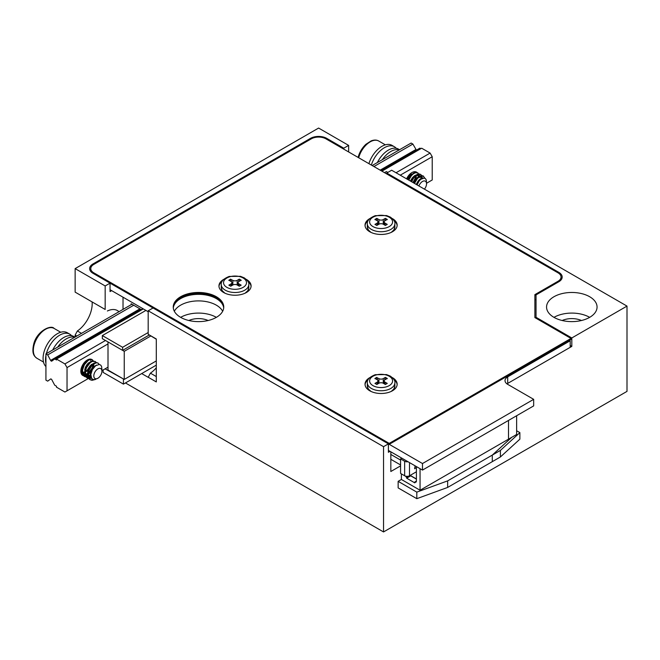 <?xml version="1.0" encoding="UTF-8"?>
<svg xmlns="http://www.w3.org/2000/svg" width="660" height="660" viewBox="0 0 660 660"><rect width="100%" height="100%" fill="white"/><g stroke="black" fill="none" stroke-linecap="round" stroke-linejoin="round"><path stroke-width="0.99" d="M131.142 304.697L131.142 303.765L141.364 309.664L142.989 308.731M506.938 383.856L571.816 346.401L571.816 337.961L627 306.1L391.652 170.222L386.776 173.035L386.776 173.976M627 306.1L627 391.38L383.534 531.943L125.458 382.948M348.637 151.948L348.637 145.39L343.769 148.203L343.769 149.143M141.694 373.576L148.186 377.322L150.406 373.156A22.951 13.249 120 0 0 156.296 367.818M156.296 339.215L148.186 334.298L148.186 310.786L153.054 307.981L422.491 463.534L422.491 470.093L533.668 405.9L533.668 399.341L507.705 384.351A9.182 5.305 180 0 1 505.015 380.605A9.182 5.305 180 0 1 507.705 376.852L570.19 340.774L570.19 347.333L507.705 383.411A9.182 5.305 0 0 0 506.979 383.881M76.84 336.047L75.141 335.074L75.141 337.029M75.141 335.074L77.368 330.99L81.485 333.366M92.128 302.164A22.951 13.249 -60 0 1 77.368 330.99M105.171 309.466L75.141 292.132L105.171 309.466L105.171 285.953L75.141 268.62L75.141 292.132M348.637 145.39L318.607 128.056L75.141 268.62M148.186 310.786L383.534 446.671L388.402 443.858L389.218 444.329L570.999 339.372L570.999 338.432L534.889 317.584L534.889 294.624L558.022 281.267A10.329 5.965 0 0 0 561.041 277.051A10.329 5.965 0 0 0 558.022 272.836L325.916 138.831A10.329 5.965 0 0 0 311.305 138.831L93.811 264.404A10.329 5.965 0 0 0 90.783 268.62A10.329 5.965 0 0 0 93.811 272.836L389.218 443.388L389.218 444.329M123.024 309.383L123.024 297.198M216.356 317.353A25.253 14.578 0 0 0 180.642 317.353M216.356 305.167A25.253 14.578 180 0 1 222.667 311.256A25.253 14.578 0 0 0 216.356 305.167A25.253 14.578 0 0 0 174.331 311.256A25.253 14.578 180 0 1 216.356 305.167M343.769 148.203L326.725 138.361L326.725 139.301M310.497 139.301L310.497 138.361L92.994 263.934A11.476 6.625 180 0 0 89.636 268.62A11.476 6.625 180 0 0 92.994 273.306L110.038 283.148L105.171 285.953M310.497 138.361A11.476 6.625 180 0 1 326.725 138.361M383.534 446.671L383.534 531.943M148.186 334.298L156.296 338.984L156.296 381.925L148.186 377.239M390.835 451.819L390.835 471.504L400.579 465.877M388.402 443.858L388.402 452.29L390.027 451.349M558.83 273.364L558.83 272.365L386.776 173.035M558.83 272.365A11.476 6.625 180 0 1 562.188 277.051A11.476 6.625 180 0 1 558.83 281.738L536.044 294.896L536.044 318.244M571.816 337.961L536.044 317.311M589.669 296.736A25.253 14.578 180 0 1 597.061 307.04A25.253 14.578 180 0 1 571.816 321.618A25.253 14.578 180 0 1 546.562 307.04A25.253 14.578 180 0 1 562.155 293.576A25.253 14.578 180 0 1 589.669 296.736M107.39 310.984A22.951 13.249 -60 0 1 117.455 310.588A22.951 13.249 -60 0 1 118.965 311.726M110.038 283.148L153.054 307.981L110.038 283.148L110.038 291.58L111.664 290.639M562.163 320.512A15.691 9.059 180 0 1 581.46 320.512M589.669 317.353A25.253 14.578 0 0 0 553.963 317.353M188.851 320.512A15.691 9.059 180 0 1 208.148 320.512M570.19 345.46L571.816 346.401M150.406 373.156L156.296 376.563M418.432 176.319A9.182 5.305 -60 0 1 418.333 177.647M93.802 363.421A9.182 5.305 -60 0 1 93.811 363.734A9.182 5.305 -60 0 1 89.801 372.974A9.182 5.305 -60 0 1 82.723 375.433A9.182 5.305 -60 0 1 80.825 371.233A9.182 5.305 -60 0 1 84.835 361.993A9.182 5.305 -60 0 1 91.905 359.535A9.182 5.305 -60 0 1 93.316 361.152M108.009 343.918L67.031 367.579L64.919 363.924L56.479 359.048L143.311 308.913M64.919 363.924L105.493 340.494M396.033 172.755L430.114 153.079L421.674 148.203L381.909 171.163M131.951 304.227L45.928 353.892L45.928 380.135L47.685 381.15L50.795 378.881L51.612 379.351L54.722 385.209L56.479 386.224L56.479 387.164L64.919 392.032L67.031 390.819L67.031 367.579M416.402 150.158L412.888 144.061L411.13 143.047L372.174 165.536M426.55 183.249L432.226 179.974L432.226 156.733L400.249 175.189M67.031 390.819L91.006 376.975M101.921 370.673L108.009 367.158M406.609 178.86A9.182 5.305 -60 0 1 416.526 172.112A9.182 5.305 -60 0 1 417.202 172.639M45.928 353.892L47.685 354.915L50.795 360.764L51.612 361.234L54.722 358.974L56.479 359.989L56.479 359.048M430.114 153.079L432.226 156.733M380.96 170.618L419.917 148.129L420.865 148.673M140.745 309.309L54.722 358.974M415.998 149.919L380.556 170.379M140.341 309.07L50.795 360.764M415.998 149.457L380.152 170.148M139.928 308.839L50.795 360.302M412.888 144.061L373.931 166.551M133.708 305.242L47.685 354.915M124.245 351.318L124.245 379.434L108.009 370.062L108.009 341.946L124.245 351.318L150.752 336.014M124.245 379.434L156.296 360.921M122.62 350.377L122.62 347.292L102.333 335.577L102.333 338.671L122.62 350.377L149.234 335.016M387.832 172.425L386.372 171.583L384.508 172.664M102.333 335.577L145.91 310.414M122.62 347.292L148.186 332.533M413.993 183.125L415.685 179.867L419.578 176.17L421.517 175.576L423.151 175.931L424.561 178.183M411.147 181.483L413.589 177.226L417.574 174.166L419.413 173.968L420.841 174.718L421.674 176.311L421.798 178.662M408.309 179.842L409.736 177.004L413.572 173.069L415.544 172.326L417.92 172.912L415.404 172.747L413.383 173.786L411.403 175.651L408.787 180.122M415.396 171.724L415.874 172.631M416.155 174.933L415.66 177.482L412.929 182.506M410.05 173.984L407.245 179.231M407.723 179.504L410.751 173.382M410.561 181.145L412.962 177.103M413.407 182.787L415.421 179.611L416.641 174.875M416.443 184.173L418.638 180.386M419.471 176.781L419.356 175.139L417.92 172.92M422.309 178.414L421.954 175.989L420.907 174.652L419.331 174.207L417.409 174.71L413.482 178.274L411.634 181.764M425.032 178.373L423.142 175.989L421.393 175.948L419.389 176.839L417.392 178.588L414.472 183.398M424.43 189.148A5.742 3.316 120 0 0 426.203 185.889A5.742 3.316 120 0 0 426.55 183.81A5.742 3.316 120 0 0 423.489 181.038A5.742 3.316 120 0 0 418.927 185.971M417.046 184.882L419.257 180.832L420.882 179.264L424.182 178.101L425.469 178.679L426.302 180.015L426.55 183.81M414.216 183.257L415.379 180.733L418.308 177.589L421.113 177.094L422.251 178.439M411.378 181.615L413.127 178.208L416.163 175.576L418.457 175.543L419.413 176.822M419.447 179.553L418.885 181.319M417.433 183.859L416.74 184.709M408.532 179.974L410.924 175.774L412.945 174.116M416.608 177.911L413.894 183.067M413.77 176.278L411.056 181.426M411.081 173.126L410.371 176.385L408.218 179.792M407.5 179.371L409.027 177.243L410.289 173.77M410.338 181.013L412.434 177.755M413.176 182.655L415.577 178.629L415.924 174.991M414.208 173.258L411.122 174.463L407.822 179.561M416.765 183.373L418.118 181.038M418.861 177.218L417.607 175.065L414.826 175.486L411.881 178.571L410.66 181.203M421.69 178.72L420.577 176.773L418.514 176.715L415.462 179.149L413.498 182.837M422.895 178.208L420.667 178.67L419.116 179.875L416.336 184.478M93.968 379.649L90.874 379.945L89.141 379.022L88.003 377.248L87.871 372.009L90.395 366.44L94.322 362.934L96.244 362.472L98.084 363.099L96.121 362.794L92.128 365.211L88.943 370.318L88.176 373.23L88.778 378.188L90.131 379.706L92.012 380.325L95.51 379.442M96.674 365.062L93.811 366.564L91.204 370.375L90.296 374.888L91.377 377.924L89.24 378.419L87.244 378.031L85.742 376.736L84.892 374.657L85.371 369.138L86.6 366.3L90.304 361.985L92.317 360.987L95.246 361.457L92.153 361.49L90.123 362.786L86.617 367.48L85.577 370.367L85.577 375.688L86.65 377.528L88.333 378.543L91.6 378.296M91.534 361.796L89.529 362.257L87.97 363.437L85.421 367.331L84.752 369.625L85.074 373.684L86.072 375.004L87.508 375.647L90.799 374.921L87.697 376.563L84.158 376.258L82.459 374.302L81.906 371.968L82.97 366.284L84.439 363.561L88.316 359.815L90.272 359.205L91.905 359.527L93.192 361.168M93.464 363.478L92.21 367.975L88.522 372.834L86.212 374.401L82.104 374.962M82.401 366.16L84.67 362.167M85.239 367.801L87.433 364.007M81.296 373.766L85.948 371.654L88.052 369.476L90.272 365.648M91.113 362.051L90.502 359.114M82.302 375.144L85.124 375.26L87.458 374.253L91.666 370.062L93.118 367.29M93.538 361.119L91.905 359.601L90.139 359.576L88.143 360.5L84.389 364.691L82.434 370.409L83.275 375.21L84.719 376.588L86.674 377.058L90.799 375.573M96.376 362.761L95.246 361.457M99.247 364.46L98.084 363.099M97.87 368.89A5.742 3.316 120 0 0 93.811 375.92A5.742 3.316 120 0 0 97.87 378.262A5.742 3.316 120 0 0 98.299 377.982A5.742 3.316 120 0 0 101.921 371.233A5.742 3.316 120 0 0 97.87 368.89M97.87 378.262L94.429 379.649L92.846 379.376L91.649 378.37L90.816 374.534L92.367 369.633L95.675 365.698L99.33 364.468L100.765 365.145L101.656 366.622L101.921 369.913M101.921 371.233L101.921 370.062A7.169 4.141 120 0 0 101.887 369.394L101.921 369.988M91.278 377.734L89.694 377.108L88.671 375.812L88.291 371.795L90.04 367.339L93.134 364.287M90.799 375.68L87.186 375.688L85.544 373.411L85.322 371.39L86.543 366.861L90.288 362.645M93.926 366.457L93.505 367.892M91.691 371.044L87.409 374.245L84.34 374.047L83.078 372.694L82.533 370.903L83.168 366.448L85.618 362.447L87.458 361.003M91.088 364.823L90.304 367.092L87.433 370.92L83.754 372.793L80.85 371.91M87.846 359.708L88.217 360.442M88.242 363.182L86.955 366.391L84.876 369.014M82.409 370.705L80.825 371.167M85.437 361.391L84.719 363.586L82.038 367.373M82.723 365.351L84.2 362.703M80.85 370.598L82.5 369.872M85.561 367.001L86.914 364.658M87.665 360.838L87.458 359.906M81.502 372.413L80.866 372.042L83.762 372.224L85.618 371.332L87.392 369.847L89.752 366.3M88.696 360.154L85.825 361.185L84.315 362.703L82.145 366.952L81.964 371.258L83.622 373.634L85.602 374.047L87.433 373.552L90.948 370.664L93.093 366.523L93.241 363.528M94.372 363.437L91.666 364.345L90.139 365.797L87.895 369.996L87.599 374.352L88.3 375.994L91.121 377.338M123.832 379.195L105.088 368.841M156.296 365.145L123.428 384.12L123.428 379.434M123.428 384.12L103.141 372.405L103.141 369.971M71.585 335.692A20.089 11.599 120 0 0 69.762 334.158A20.089 11.599 120 0 0 59.722 335.156A20.089 11.599 120 0 0 46.381 353.636M45.928 355.624A20.089 11.599 120 0 0 45.928 363.412M69.762 334.158L67.328 332.755A20.089 11.599 120 0 0 57.288 333.745A20.089 11.599 120 0 0 44.583 350.147A20.089 11.599 120 0 0 45.928 366.548M74.737 337.26A20.089 11.599 120 0 0 66.215 338.902A20.089 11.599 120 0 0 57.692 347.102M74.943 337.144L73.821 336.501A20.089 11.599 120 0 0 63.781 337.499A20.089 11.599 120 0 0 52.734 349.965M399.358 149.845A20.089 11.599 120 0 0 390.835 151.487A20.089 11.599 120 0 0 382.313 159.687M399.564 149.729L398.442 149.086A20.089 11.599 120 0 0 388.402 150.076A20.089 11.599 120 0 0 377.355 162.55M396.206 148.269A20.089 11.599 120 0 0 394.391 146.743A20.089 11.599 120 0 0 384.343 147.733A20.089 11.599 120 0 0 371.341 165.058M394.391 146.743L391.949 145.332A20.089 11.599 120 0 0 381.909 146.33A20.089 11.599 120 0 0 368.907 163.655M409.505 475.761L416.402 471.784L409.505 475.761A3.44 1.988 180 0 1 404.638 475.761L400.579 473.418L400.579 458.898L400.579 473.418L404.638 475.761A3.44 1.988 180 0 0 409.505 475.761L409.505 462.602L409.505 475.761M390.835 459.319L400.579 464.945L390.835 459.319M404.638 461.241A3.44 1.988 0 0 0 408.02 461.744A3.44 1.988 0 0 1 404.638 461.241L400.579 458.898L401.833 458.172L400.579 458.898L404.638 461.241L404.638 475.761L404.638 461.241M390.835 454.443L400.579 460.069L390.835 454.443M416.402 466.579L416.402 481.107A2.293 1.328 -120 0 1 415.924 482.155A2.293 1.328 -120 0 0 416.402 481.107L414.777 482.039A2.293 1.328 -120 0 0 415.924 482.155A2.293 1.328 -120 0 1 414.777 482.039L416.402 481.107L416.402 466.579M414.777 482.864L414.777 482.039L414.777 482.864L406.659 478.186L410.718 475.843L416.402 479.119L410.718 475.67L406.659 478.186L414.777 482.864M406.659 477.361L406.659 478.186L406.659 477.361L409.018 476L406.659 477.361A2.293 1.328 -120 0 1 405.504 476.132A2.293 1.328 -120 0 0 406.659 477.361M516.631 415.742L516.631 434.486L420.057 490.24L420.057 468.691L420.057 490.24L401.387 479.465L398.145 481.338L398.145 487.897L416.807 498.68L398.145 487.897L398.145 481.338L401.387 479.465L401.387 473.888L401.387 479.465L420.057 490.24L508.513 439.172L508.513 420.428L505.263 422.301M401.387 458.428L401.387 457.916L401.387 458.428M500.395 425.114L497.153 426.987M492.286 455.103L492.286 461.662L447.645 487.435L447.645 480.876L416.807 492.121L416.807 498.68L447.645 487.435L416.807 498.68L416.807 492.121L398.145 481.338L416.807 492.121L447.645 480.876L492.286 455.103L511.756 437.299M416.402 478.954L410.718 475.67L410.718 475.06L410.718 475.67L416.402 478.954M415.099 465.828L414.62 468.773L416.402 467.379L414.62 468.773L415.099 465.828M436.285 462.132L439.527 460.259L436.285 462.132M519.874 432.613L519.874 439.172L500.395 456.976L447.645 487.435L447.645 480.876L500.395 450.417L519.874 432.613L516.631 430.741M500.395 456.976L500.395 450.417M110.038 289.707L148.186 311.726M388.402 450.417L422.491 470.093M422.491 463.534L533.668 399.341M570.19 340.774L569.382 340.304M173.299 307.981A25.253 14.578 180 0 1 189.593 295.276A25.253 14.578 180 0 1 216.356 298.609A25.253 14.578 180 0 1 223.699 307.981M536.044 299.747A5.742 3.316 0 0 0 534.889 299.533M377.726 380.234L376.81 377.627L374.946 378.7M378.815 383.328L377.974 380.944A3.061 1.766 180 0 1 377.075 382.181L374.946 383.411L376.81 384.483L378.939 383.254A3.061 1.766 180 0 1 383.262 383.254L383.262 378.609A3.061 1.766 180 0 1 378.939 378.609L376.81 377.627M377.974 383.815L377.974 380.935A3.061 1.766 180 0 0 377.075 379.682L374.946 378.452L376.81 377.38M385.126 384.334L385.126 382.181L387.255 383.411L385.39 384.483L383.262 383.254M383.262 378.609L385.39 377.38L387.255 378.452L385.126 379.682A3.061 1.766 180 0 0 384.227 380.935L383.377 383.328M385.126 382.181A3.061 1.766 180 0 1 384.227 380.935L384.227 383.815M387.255 378.7L385.39 377.38M385.39 377.627L384.475 380.234M231.643 281.977L230.728 279.37L228.871 280.442M232.741 285.07L231.891 282.686A3.061 1.766 180 0 1 230.992 283.924L228.871 285.153L230.728 286.226L232.856 284.996A3.061 1.766 180 0 1 237.188 284.996L237.188 280.351A3.061 1.766 180 0 1 232.856 280.351L230.728 279.37M231.891 285.557L231.891 282.678A3.061 1.766 180 0 0 230.992 281.424L228.871 280.195L230.728 279.122M239.044 286.077L239.044 283.924L241.172 285.153L239.308 286.226L237.188 284.996M237.188 280.351L239.308 279.122L241.172 280.195L239.044 281.424A3.061 1.766 180 0 0 238.144 282.678L237.303 285.07M239.044 283.924A3.061 1.766 180 0 1 238.144 282.678L238.144 285.557M241.172 280.442L239.308 279.122M239.308 279.37L238.4 281.977M377.726 221.207L376.81 218.6L374.946 219.673M378.815 224.293L377.974 221.909M385.126 225.299L385.126 223.154L387.255 224.383L385.39 225.456L383.262 224.227A3.061 1.766 180 0 0 378.939 224.227L376.81 225.456L374.946 224.383L377.075 223.154A3.061 1.766 180 0 0 377.974 221.9A3.061 1.766 180 0 0 377.075 220.654L374.946 219.425L376.81 218.353L378.939 219.582A3.061 1.766 180 0 0 383.262 219.582L385.39 218.353L387.255 219.425L385.126 220.654A3.061 1.766 180 0 0 384.227 221.9L384.227 224.779M385.126 223.154A3.061 1.766 180 0 1 384.227 221.9M387.255 219.673L385.39 218.353M385.39 218.6L384.475 221.207M384.227 221.909L383.377 224.293M389.218 443.388L570.999 338.432M534.889 295.556L536.044 294.896M392.395 377.619A16.071 9.273 180 0 1 392.461 377.652A16.071 9.273 180 0 1 397.163 384.211A16.071 9.273 180 0 1 381.1 393.492A16.071 9.273 180 0 1 365.029 384.211A16.071 9.273 180 0 1 369.798 377.619M246.32 279.361A16.071 9.273 180 0 1 246.378 279.394A16.071 9.273 180 0 1 251.089 285.953A16.071 9.273 180 0 1 235.018 295.234A16.071 9.273 180 0 1 218.955 285.953A16.071 9.273 180 0 1 223.724 279.361M392.395 218.584A16.071 9.273 180 0 1 392.461 218.625A16.071 9.273 180 0 1 397.163 225.184A16.071 9.273 180 0 1 381.1 234.457A16.071 9.273 180 0 1 365.029 225.184A16.071 9.273 180 0 1 369.798 218.584M216.356 296.736A25.253 14.578 180 0 1 223.748 307.04A25.253 14.578 180 0 1 198.503 321.618A25.253 14.578 180 0 1 173.25 307.04A25.253 14.578 180 0 1 188.834 293.576A25.253 14.578 180 0 1 216.356 296.736M397.147 384.681A16.071 9.273 0 0 0 394.012 379.632M368.189 379.632A16.071 9.273 0 0 0 365.054 384.681M251.064 286.423A16.071 9.273 0 0 0 247.929 281.375M222.107 281.375A16.071 9.273 0 0 0 218.971 286.423M397.147 225.654A16.071 9.273 0 0 0 394.012 220.597M368.189 220.597A16.071 9.273 0 0 0 365.054 225.654M223.74 307.51A25.253 14.578 0 0 0 216.356 297.668A25.253 14.578 0 0 0 189.214 294.418A25.253 14.578 0 0 0 173.267 307.51M93.811 272.836L93.811 273.776A10.329 5.965 180 0 1 90.783 269.56L90.783 268.62M561.041 277.051L561.041 277.992A10.329 5.965 180 0 1 558.03 282.2L558.022 281.267M92.994 263.934L92.994 264.932M385.349 144.837L378.749 141.025A17.218 9.941 120 0 0 358.999 156.725A17.218 9.941 120 0 0 358.693 157.756M60.72 332.252L54.128 328.441A17.218 9.941 120 0 0 36.91 338.382A17.218 9.941 120 0 0 36.91 358.264L43.511 362.068M507.705 376.852L507.705 383.411M377.075 384.334L377.075 382.181M378.939 383.254L378.939 378.609M389.218 376.249A11.476 6.625 180 0 1 384.07 387.337A11.476 6.625 180 0 1 370.012 379.219A11.476 6.625 180 0 1 389.218 376.249M394.87 382.808A13.769 7.953 180 0 1 381.1 390.761A13.769 7.953 180 0 1 367.323 382.808C366.935 379.682 369.584 376.984 375.276 374.69L386.546 374.583L390.365 376.134C393.863 378.807 395.365 381.026 394.87 382.808L394.87 385.993A13.769 7.953 180 0 1 391.009 391.512M371.192 391.512A13.769 7.953 180 0 1 367.323 385.993L367.323 382.808M230.992 286.077L230.992 283.924M232.856 284.996L232.856 280.351M243.136 277.992A11.476 6.625 180 0 1 237.988 289.08A11.476 6.625 180 0 1 223.93 280.962A11.476 6.625 180 0 1 243.136 277.992M248.795 284.551A13.769 7.953 180 0 1 235.018 292.504A13.769 7.953 180 0 1 221.249 284.551C220.861 281.432 223.509 278.726 229.193 276.433L240.471 276.325L244.282 277.876C247.78 280.549 249.282 282.769 248.795 284.551L248.795 287.735A13.769 7.953 180 0 1 244.934 293.254M225.109 293.254A13.769 7.953 180 0 1 221.249 287.735L221.249 284.551M377.075 225.299L377.075 223.154M378.939 224.227L378.939 219.582M383.262 224.227L383.262 219.582M389.218 217.214A11.476 6.625 180 0 1 384.07 228.302A11.476 6.625 180 0 1 370.012 220.184A11.476 6.625 180 0 1 389.218 217.214M394.87 223.781A13.769 7.953 180 0 1 381.1 231.726A13.769 7.953 180 0 1 367.323 223.781C366.935 220.654 369.584 217.948 375.276 215.663L386.546 215.556L390.365 217.107C393.863 219.772 395.365 221.999 394.87 223.781L394.87 226.966A13.769 7.953 180 0 1 391.009 232.485M371.192 232.485A13.769 7.953 180 0 1 367.323 226.966L367.323 223.781M420.28 174.281L420.758 174.554M423.118 175.923L423.596 176.195M358.108 157.418L358.462 156.131C359.98 151.47 362.472 147.518 365.929 144.276L371.242 140.844C374.22 139.755 376.72 139.821 378.749 141.025M421.294 177.185L420.577 176.773M418.457 175.543L417.739 175.131M84.158 376.266L84.645 376.538M86.996 377.899L87.483 378.18M89.843 379.541L90.321 379.822M91.921 359.535L92.4 359.815M54.128 328.441C51.249 324.514 37.24 330.734 33.825 343.612C31.391 353.793 34.254 356.276 36.91 358.264M90.024 377.33L89.306 376.918M87.186 375.688L86.468 375.276M84.34 374.047L83.622 373.634M394.87 385.993L393.863 389.004L391.256 391.405M370.945 391.405L368.305 388.963L367.323 385.993M248.795 287.735L247.78 290.755L245.173 293.147M224.862 293.147L222.222 290.705L221.249 287.735M377.974 221.9L377.974 224.779M394.87 226.966L393.863 229.977L391.256 232.37M370.945 232.37L368.305 229.927L367.323 226.966"/></g></svg>

